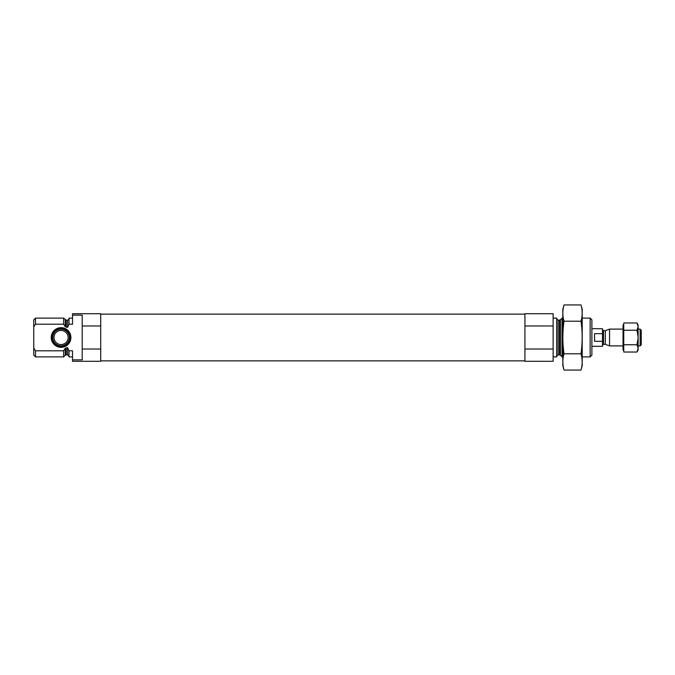 <?xml version="1.0" encoding="UTF-8"?>
<svg xmlns="http://www.w3.org/2000/svg" width="675" height="675" viewBox="0 0 675 675"><rect width="100%" height="100%" fill="white"/><g stroke="black" fill="none" stroke-linecap="round" stroke-linejoin="round"><path stroke-width="1.01" d="M72.52 318.111L69.002 318.111L69.002 324.194L72.52 324.194L72.52 313.706L100.718 313.706L100.718 325.974L82.215 325.974L82.215 315.141L72.52 315.141M72.52 359.859L82.215 359.859L82.215 349.026L100.718 349.026L100.718 361.294L72.52 361.294L72.52 350.806L69.002 350.806L69.002 356.889L72.52 356.889M82.215 349.026L82.215 325.974M100.718 349.026L100.718 325.974M69.002 324.194L67.584 327.375L65.239 326.683L63.619 324.194L63.619 318.111L35.513 318.111L35.513 324.194L33.75 326.928L35.513 324.194L63.619 324.194M69.002 356.273L67.584 354.856L67.584 347.625L69.002 350.806M67.584 347.625L65.239 348.317L63.619 350.806L65.239 348.317L65.239 355.269L63.619 356.889L63.619 350.806L35.513 350.806L35.513 356.889L63.619 356.889M35.513 356.889L33.75 355.126L33.75 319.874L35.513 318.111M33.75 348.072L35.513 350.806M590.144 318.111L590.144 356.889L591.899 355.126L591.899 319.874L590.144 318.111L582.213 318.111M562.823 356.889L562.03 356.889L562.03 318.111L562.823 318.111M553.129 356.889L556.656 356.889L556.656 318.111L553.129 318.111M553.129 349.026L553.129 361.294L524.931 361.294L524.931 349.026L553.129 349.026L553.129 313.706L524.931 313.706L524.931 325.974L553.129 325.974M524.931 349.026L524.931 325.974M51.241 337.5A9.83 9.83 0 0 0 65.981 346.013A9.83 9.83 0 0 0 65.981 328.987A9.83 9.83 0 0 0 51.241 337.5M52.253 337.5A8.809 8.809 0 0 1 61.071 328.691A8.809 8.809 0 0 1 69.879 337.5A8.809 8.809 0 0 1 61.071 346.309A8.809 8.809 0 0 1 52.253 337.5M69.373 337.5A8.303 8.303 0 0 1 56.919 344.689A8.303 8.303 0 0 1 56.919 330.311A8.303 8.303 0 0 1 69.373 337.5M68.116 337.5A7.054 7.054 0 0 1 57.544 343.609A7.054 7.054 0 0 1 57.544 331.391A7.054 7.054 0 0 1 68.116 337.5M581.015 370.06L582.213 365.614L582.213 309.386L581.015 304.94C582.559 310.365 582.559 315.79 581.015 321.216C582.55 331.931 582.55 342.79 581.015 353.784C582.559 359.21 582.559 364.635 581.015 370.06L564.013 370.06C562.477 364.635 562.477 359.21 564.013 353.784C562.477 343.069 562.477 332.21 564.013 321.216C562.477 315.79 562.477 310.365 564.013 304.94L581.015 304.94M581.015 321.216L564.013 321.216M581.015 353.784L564.013 353.784M564.013 370.06L562.823 365.614L562.823 309.386L564.013 304.94M591.899 346.309L602.48 346.309L602.48 328.691L591.899 328.691M602.48 333.661L594.548 333.661L594.548 341.339L602.48 341.339M640.136 329.105L640.136 345.895L641.25 344.782L641.25 330.218L640.136 329.105L638.128 329.105M623.042 345.895L609.542 345.895L609.542 329.105L623.042 329.105M637.006 322.979L638.128 324.92L638.128 350.08L637.006 352.021L638.128 348.502L637.006 352.021L623.759 352.021L623.759 348.502L623.042 348.502L623.759 348.292L623.759 337.711L623.042 337.711L623.759 337.289L623.759 326.708L623.042 326.708L623.759 326.498L623.759 322.979L637.006 322.979L638.128 326.498M638.128 337.711L637.006 344.765L638.128 348.292M638.128 326.708L637.006 330.235L638.128 337.289M637.006 344.765L623.759 344.765M637.006 330.235L623.759 330.235M623.042 326.708L623.042 337.289M623.759 324.92L623.042 324.92L623.042 326.498M623.042 348.502L623.042 350.08L623.759 350.08M623.042 337.711L623.042 348.292M67.584 327.375L67.584 320.144C68.934 319.444 69.407 318.971 69.002 318.727M66.234 327.375L66.234 320.144L63.619 318.111M67.584 354.856L66.234 354.856L66.234 347.625M65.239 326.683L65.239 319.731M560.419 319.731L559.423 320.144L559.423 354.856L560.419 355.269L560.419 319.731L562.03 318.111M559.423 354.856L558.065 354.856L558.065 320.144L556.656 318.727M605.298 330.649L605.298 344.351L605.298 330.649L609.542 329.105M604.935 344.284L603.534 344.284L603.534 330.716L602.48 329.653M67.584 320.144L66.234 320.144M66.234 354.856L65.239 355.269M590.144 356.889L582.213 356.889M560.419 355.269L562.03 356.889M559.423 320.144L558.065 320.144M558.065 354.856L556.656 356.273M524.931 314.145L100.718 314.145M524.931 360.855L100.718 360.855M640.136 345.895L638.128 345.895M605.298 344.351L609.542 345.895M604.935 330.716L603.534 330.716M603.534 344.284L602.48 345.347"/></g></svg>
